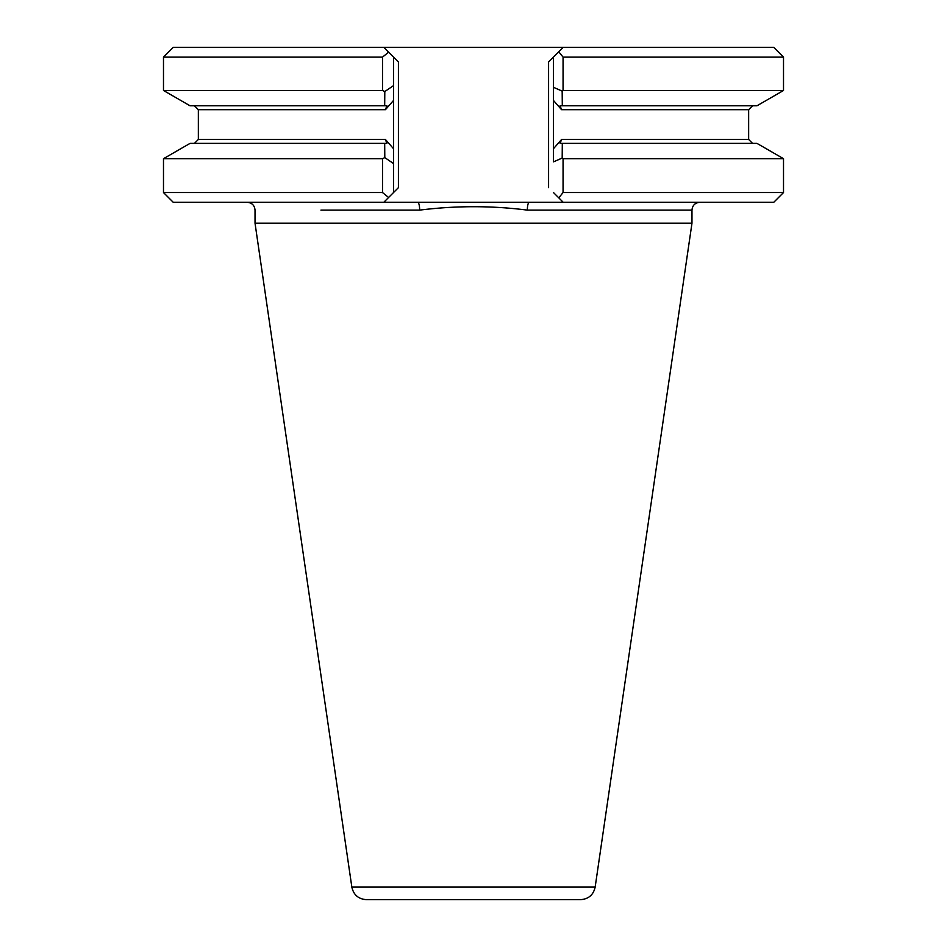 <?xml version="1.0" encoding="UTF-8"?>
<svg xmlns="http://www.w3.org/2000/svg" width="947" height="947" viewBox="0 0 947 947"><rect width="100%" height="100%" fill="white"/><g stroke="black" fill="none" stroke-linecap="round" stroke-linejoin="round"><path stroke-width="1.42" d="M560.103 105.792L561.571 109.698L553.462 100.453L553.462 87.313L562.175 91.101L562.305 105.792L560.103 105.792L756.973 105.792L783.512 90.474L563.063 90.474L563.063 57.116L783.512 57.116L773.746 47.35L173.254 47.35L163.488 57.116L163.488 90.474L382.505 90.474L384.802 91.551L384.683 105.792L190.027 105.792L163.488 90.474M384.802 91.551L393.538 85.597L393.538 100.441L393.538 57.116L398.415 61.993L383.772 47.35L388.59 52.168L382.505 57.116L163.488 57.116M382.505 57.116L382.505 90.474M386.885 105.792L384.683 105.792L386.885 105.792L385.417 109.698L198.349 109.698L194.443 105.792M385.417 139.469L393.538 148.726L393.538 163.571L384.802 157.616L384.683 143.376L386.885 143.376L385.417 139.469L198.349 139.469L194.443 143.376M385.417 109.698L393.538 100.441L393.538 192.537L398.415 187.66L388.59 197.485L382.505 192.537L163.488 192.537L163.488 158.694L382.505 158.694L384.802 157.616M386.885 143.376L190.027 143.376L163.488 158.694M382.505 158.694L382.505 192.537M393.538 163.571L393.538 192.537M699.786 202.303C695.039 202.765 692.435 205.369 691.973 210.116L527.349 210.116A7.813 1.93 90 0 1 529.278 202.303L383.772 202.303L388.59 197.485L383.772 202.303L173.254 202.303L163.488 192.537M393.538 57.116L393.538 85.597M560.103 143.376L752.557 143.376L748.651 139.469L561.571 139.469L560.103 143.376L562.305 143.376L562.187 158.066L553.462 161.854L553.462 148.715L561.571 139.469M562.175 158.066L563.063 158.694L783.512 158.694L756.973 143.376L562.305 143.376M562.175 91.101L563.063 90.474M563.063 57.116L558.789 51.801L553.462 57.116L553.462 161.854M563.063 158.694L563.063 192.537L558.789 197.864L563.228 202.303L553.462 192.537M783.512 158.694L783.512 192.537L563.063 192.537M553.462 87.313L553.462 57.116L548.585 61.993L553.462 57.116M783.512 192.537L773.746 202.303L529.278 202.303M558.789 51.801L563.228 47.35L558.789 51.801M417.722 202.303A7.813 1.93 -90 0 1 419.651 210.116L320.938 210.116M351.846 887.114C353.586 894.868 358.416 899.046 366.347 899.65L580.653 899.65C588.584 899.046 593.414 894.868 595.154 887.114L351.846 887.114L255.027 223.208L691.973 223.208L691.973 210.116M527.349 210.116C491.777 205.582 455.886 205.582 419.651 210.116M366.347 899.65L383.677 899.65M752.557 105.792L748.651 109.698L561.571 109.698M548.585 61.993L548.585 187.66M398.415 61.993L398.415 187.66M198.349 109.698L198.349 139.469M748.651 109.698L748.651 139.469M783.512 57.116L783.512 90.474M255.027 223.208L255.027 210.116C254.565 205.369 251.961 202.765 247.214 202.303M595.154 887.114L691.973 223.208"/></g></svg>
